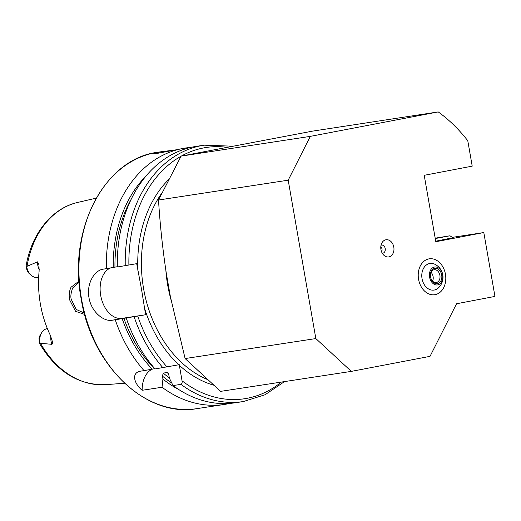 <?xml version="1.0" encoding="UTF-8"?>
<svg xmlns="http://www.w3.org/2000/svg" width="521" height="521" viewBox="0 0 521 521"><rect width="100%" height="100%" fill="white"/><g stroke="black" fill="none" stroke-linecap="round" stroke-linejoin="round"><path stroke-width="0.78" d="M431.069 272.353A6.486 4.735 -99.9 0 1 433.127 276.703A6.486 4.735 -99.9 0 1 432.593 281.099M430.535 276.749A6.486 4.735 -99.9 0 1 434.117 269.748A6.486 4.735 -99.9 0 1 439.926 275.518A6.486 4.735 -99.9 0 1 436.344 282.525A6.486 4.735 -99.9 0 1 430.535 276.749M430.47 276.723A7.782 5.679 -99.9 0 1 434.944 268.289A7.782 5.679 -99.9 0 1 441.736 275.244A7.782 5.679 -99.9 0 1 437.269 283.671A7.782 5.679 -99.9 0 1 430.47 276.723M437.458 284.954A9.078 6.623 -99.9 0 1 429.532 276.846A9.078 6.623 -99.9 0 1 434.748 267.006A9.078 6.623 -99.9 0 1 442.674 275.121A9.078 6.623 -99.9 0 1 437.458 284.954M429.695 263.509A13.461 10.14 -98.7 0 1 434.853 264.264A14.523 14.523 0 0 1 438.461 287.853A13.461 10.14 -98.7 0 1 434.325 290.034A13.461 10.14 -98.7 0 1 422.043 278.676A13.461 10.14 -98.7 0 1 429.695 263.509M445.448 274.202A18.157 13.676 -98.7 0 1 434.755 294.717A18.157 13.676 -98.7 0 1 418.571 279.341A18.157 13.676 -98.7 0 1 429.265 258.826A18.157 13.676 -98.7 0 1 445.448 274.202A18.157 13.676 81.3 0 0 429.265 258.826A18.157 13.676 81.3 0 0 418.571 279.341A18.157 13.676 81.3 0 0 434.755 294.717A18.157 13.676 81.3 0 0 445.448 274.202M435.191 238.175L449.988 235.779L435.256 238.546M84.643 314.41L75.578 311.337L69.508 299.647C68.792 295.042 69.293 290.913 71.019 287.26L79.016 281.119M78.918 282.428L72.679 287.976C70.921 292.782 70.439 296.573 71.234 299.347L76.255 309.454L84.278 313.069M393.804 247.117A8.688 6.545 81.3 0 0 388.751 240.077A8.688 6.545 81.3 0 0 382.108 242.558A8.688 6.545 81.3 0 0 380.942 249.572A8.688 6.545 81.3 0 0 384.081 255.44A8.688 6.545 81.3 0 0 391.31 255.707A8.688 6.545 81.3 0 0 393.804 247.117M382.245 253.193A4.083 3.08 81.3 0 0 382.811 253.173A4.083 3.08 81.3 0 0 385.214 248.563A4.083 3.08 81.3 0 0 381.574 245.098A4.083 3.08 81.3 0 0 381.033 245.254M381.639 251.975A4.083 3.08 81.3 0 0 381.984 249.051A4.083 3.08 81.3 0 0 380.818 246.596M229.904 403.391A129.677 97.694 -98.7 0 1 224.44 404.439A129.677 97.694 -98.7 0 1 162.024 387.253L142.148 390.288C134.079 383.671 130.986 372.697 140.54 371.16L144.043 370.626A129.677 97.694 -98.7 0 1 115.258 319.77L112.243 320.233C103.314 321.926 91.09 311.35 88.98 297.634C86.336 283.978 94.255 270.21 103.327 269.142L106.336 268.68A129.677 97.694 -98.7 0 1 185.248 148.062L156.645 153.506L153.421 153.623L160.735 151.806L170.921 150.497M38.267 277.472A12.654 9.534 -98.7 0 1 38 277.517A12.654 9.534 -98.7 0 1 31.293 275.342A12.654 9.534 -98.7 0 1 26.721 266.798A12.654 9.534 -98.7 0 1 26.669 266.465L26.089 266.081C31.371 233.942 51.892 208.107 77.811 202.409L96.261 198.13M52.289 341.242L50.348 335.342A93.402 70.368 -98.7 0 1 40.384 304.036A93.402 70.368 -98.7 0 1 39.127 271.063L38.938 264.746L37.519 261.848L26.669 266.465C26.284 265.469 26.076 265.599 26.05 266.85L27.274 271.076A10.186 7.672 -98.7 0 0 29.443 273.746L31.293 275.342M47.19 328.614L47.19 328.614A12.654 9.534 81.3 0 0 41.7 332.645A12.654 9.534 81.3 0 0 40 342.87A12.654 9.534 81.3 0 0 40.058 343.196L39.648 343.691C56.633 371.753 78.645 385.41 105.678 384.667A92.341 69.56 -98.7 0 1 40.521 343.319L40.058 343.196C40.026 344.218 39.785 344.127 39.329 342.922L39.029 338.455A10.186 7.672 81.3 0 1 40.417 334.716L41.7 332.645M52.25 341.034C52.751 342.629 52.634 343.723 51.918 344.322L40.521 343.319M80.455 294.45L81.413 300.213M125.242 265.788A129.677 97.694 -98.7 0 1 204.147 145.17L196.248 146.375A129.677 97.694 -98.7 0 0 117.336 266.999L136.697 263.665L141.497 289.155L145.619 314.756L115.258 319.77M140.129 371.232L140.54 371.16M438.239 111.917L312.554 131.129L181.106 156.118L158.508 200.018C160.032 224.466 162.63 248.888 166.303 273.271L170.419 296.84L185.111 358.552L315.837 338.572L351.323 371.382L430.027 356.344L456.559 303.756L494.95 296.416L483.807 232.555L435.81 241.724L424.218 175.31L472.215 166.14L467.78 140.735A158.208 119.185 81.3 0 0 438.239 111.917L310.301 136.372L288.198 180.188L315.837 338.572M185.111 358.552L220.591 391.369L351.323 371.382M452.261 237.374L483.807 232.555M162.024 387.253L162.943 379.099L162.415 376.084L163.281 373.101L167.026 372.528L167.762 372.802L168.856 375.094L169.384 378.116L173.024 385.573L180.93 384.361C181.985 383.814 182.357 382.629 182.037 380.805L179.25 364.687L178.781 364.772A115.415 86.948 -98.7 0 1 144.408 307.813M178.911 389.63A123.607 93.116 -98.7 0 1 162.943 379.099M180.93 384.361A129.677 97.694 -98.7 0 0 243.34 401.548L235.44 402.759A129.677 97.694 -98.7 0 1 173.024 385.573M102.911 269.207L103.327 269.142M185.248 148.062A129.677 97.694 -98.7 0 1 190.777 147.43M144.043 370.626L152.191 369.155A123.607 93.116 -98.7 0 1 122.129 318.539M106.336 268.68L113.213 267.449A123.607 93.116 -98.7 0 1 146.225 175.792M152.191 369.155L154.457 368.718A121.315 91.39 -98.7 0 1 123.861 318.214M113.213 267.449L117.87 266.615M178.781 364.772L155.043 368.94A129.677 97.694 -98.7 0 1 126.258 318.09M145.619 314.756L122.012 318.364A25.933 17.05 79.2 0 1 101.048 297.191A25.933 17.05 79.2 0 1 110.771 267.885M142.148 390.288A25.933 17.05 79.2 0 1 152.562 369.083M181.106 156.118L310.301 136.372M158.508 200.018L288.198 180.188M452.795 237.752L435.719 241.203M50.889 336.553A12.654 9.534 81.3 0 0 51.045 341.177A12.654 9.534 81.3 0 0 51.918 344.322M224.44 404.439L197.062 408.62A129.677 97.694 -98.7 0 1 81.478 298.78A129.677 97.694 -98.7 0 1 157.87 152.243L160.735 151.806M137.909 270.607A115.415 86.948 -98.7 0 1 168.596 179.602M207.071 379.353A112.823 84.995 -98.7 0 1 143.614 288.803A112.823 84.995 -98.7 0 1 161.953 192.874M170.934 299.464A112.823 84.995 -98.7 0 1 167.69 285.124A112.823 84.995 -98.7 0 1 165.873 270.471M27.059 266.211A92.341 69.56 -98.7 0 1 77.811 202.409M171.774 383.026A121.315 91.39 -98.7 0 1 162.415 376.084M169.358 377.946A119.237 89.827 -98.7 0 1 163.281 373.101M168.42 373.713A119.237 89.827 -98.7 0 1 167.026 372.528M281.347 382.082A127.085 95.74 -98.7 0 1 182.037 380.805M213.486 385.123A115.415 86.948 -98.7 0 1 179.328 365.28M114.946 267.123A121.315 91.39 -98.7 0 1 131.468 198.716M162.949 367.735A129.677 97.694 -98.7 0 1 134.157 316.879M167.117 367.005A127.085 95.74 -98.7 0 1 137.804 316.247M128.889 265.156A127.085 95.74 -98.7 0 1 181.034 156.248M181.341 156.072A127.085 95.74 -98.7 0 1 226.72 147.261M112.243 320.233L122.012 318.364M39.231 269.585A12.654 9.534 -98.7 0 1 37.519 261.848M449.988 235.779L453.179 238.025M197.062 408.62C146.329 418.024 91.579 365.879 81.165 298.82C67.645 229.657 104.623 158.521 157.87 152.243M105.678 384.667L124.558 383.235M243.34 401.548L265.039 394.768L284.518 381.593M232.386 146.18L204.147 145.17M38.665 277.413L38 277.517"/></g></svg>

